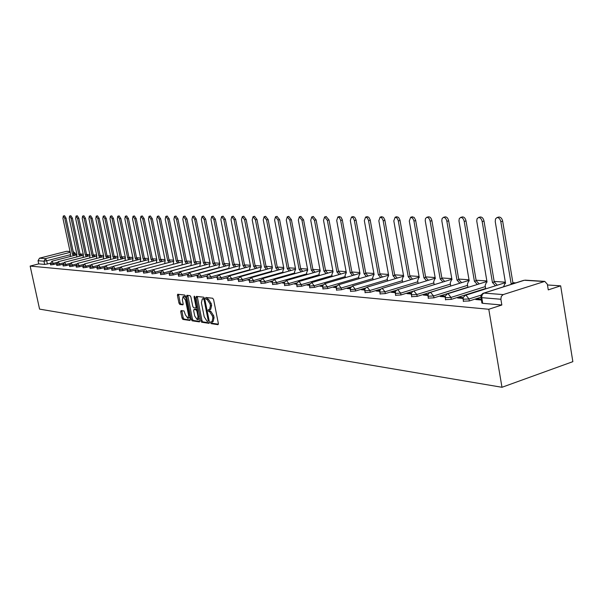 <?xml version="1.0" encoding="UTF-8"?>
<svg xmlns="http://www.w3.org/2000/svg" width="603" height="603" viewBox="0 0 603 603"><rect width="100%" height="100%" fill="white"/><g stroke="black" fill="none" stroke-linecap="round" stroke-linejoin="round"><path stroke-width="0.9" d="M210.515 322.665L211.148 323.645L217.969 324.67L218.354 323.442L213.605 299.638L212.693 298.244L205.842 297.467L205.638 298.334L206.271 299.299L207.138 299.405L210.025 303.859L210.417 305.834L209.49 309.769L208.284 309.663L208.08 310.515L208.713 311.495L209.588 311.608L212.467 316.085L212.859 318.052L211.947 321.949L210.718 321.821L210.515 322.665M211.668 321.949L212.331 323.298L218.384 324.195M206.799 297.565L207.462 298.96L208.337 299.065L207.138 299.405M209.233 309.776L209.897 311.148L210.771 311.261L209.588 311.608M181.066 310.56L180.734 311.743L182.023 318.083L182.867 319.424L189.96 320.472L190.216 319.296L185.581 296.382L184.722 295.04L177.674 294.241L177.418 295.432L178.978 303.121L179.822 304.455L182.875 304.839L183.131 303.648L182.355 299.819L183.056 296.616L185.536 300.204L188.588 315.271L187.895 318.422L185.4 314.811L184.043 310.975L181.066 310.56M30.15 266.081L488.784 309.264L501.982 387.284L39.572 309.12L30.15 266.081L38.728 263.88L38.034 260.715L39.519 258.174L66.586 251.293L70.023 251.421M200.769 320.849L201.643 322.228L209.037 323.336L209.407 322.123L204.696 298.606L203.799 297.226L196.367 296.382L196.088 297.603L200.769 320.849L201.945 320.502L202.819 321.881L209.437 322.869M199.329 321.881L192.131 320.811L191.272 319.447L186.629 296.503L186.892 295.297L190.02 295.643L190.887 297L192.779 306.377L193.646 307.734L195.779 308.005L196.05 306.799L194.076 296.993L194.264 296.141L194.935 297.091L199.548 321.821M50.313 263.225L47.381 263.978L46.687 260.775L43.959 261.205L38.034 260.715M543.929 281.495L524.339 280.259L484.005 293.088L503.188 294.596L544.765 281.39L547.351 284.239L548.263 289.885L560.662 285.845L547.471 284.97M515.791 282.875L512.874 282.679M505.352 282.181L494.159 281.435M486.855 280.953L476.106 280.237M469.006 279.769L458.679 279.083M451.783 278.624L441.856 277.968M435.14 277.523L425.597 276.89M419.062 276.46L409.874 275.85M403.513 275.428L394.664 274.84M388.468 274.433L379.943 273.868M373.905 273.461L365.689 272.918M359.803 272.526L351.873 272.006M346.13 271.621L338.487 271.116M332.879 270.739L325.499 270.257M320.027 269.888L312.897 269.42M307.553 269.066L300.663 268.606M295.44 268.26L288.784 267.822M283.681 267.483L277.244 267.054M272.247 266.722L266.021 266.307M261.137 265.983L255.114 265.584M250.335 265.267L244.501 264.883M239.821 264.574L234.183 264.197M229.592 263.895L224.128 263.534M219.635 263.232L214.336 262.885M209.942 262.591L204.801 262.252M200.49 261.966L195.515 261.634M191.287 261.355L186.455 261.031M182.31 260.76L177.621 260.451M173.551 260.179L169.006 259.878M165.011 259.614L160.602 259.32M156.682 259.064L152.401 258.777M148.549 258.521L144.388 258.242M140.605 257.994L136.564 257.73M132.856 257.481L128.921 257.217M125.273 256.976L121.459 256.727M117.871 256.486L114.163 256.237M110.635 256.004L107.025 255.77M103.565 255.536L100.053 255.303M96.646 255.077L93.231 254.85M89.877 254.632L86.553 254.413M83.259 254.195L80.018 253.976M560.662 285.845L572.85 361.664L501.982 387.284M75.496 254.458L76.852 254.112M503.188 294.596L501.297 296.352L500.874 299.254L481.722 297.656L480.9 297.181M488.784 309.264L501.839 305.012L500.874 299.254M481.224 299.126L477.87 298.839L478.021 299.721M477.87 298.839L475.722 299.525L481.375 300.008M463.157 297.596L459.727 297.302L459.87 298.168M459.727 297.302L457.602 297.972L462.976 298.432M445.293 296.081L442.225 295.817L442.376 296.668M442.225 295.817L440.13 296.48L445.12 296.902M428.062 294.618L425.341 294.385L425.484 295.221M425.341 294.385L423.261 295.033L427.896 295.432M411.442 293.209L409.038 293.005L409.181 293.827M409.038 293.005L406.98 293.638L411.269 294.008M395.387 291.844L393.277 291.671L393.427 292.478M393.277 291.671L391.249 292.289L395.221 292.628M379.875 290.533L378.051 290.382L378.194 291.174M378.051 290.382L376.038 290.985L379.709 291.302M364.875 289.259L363.315 289.131L363.458 289.907M363.315 289.131L361.325 289.726L364.717 290.02M350.366 288.03L349.054 287.917L349.197 288.686M349.054 287.917L347.087 288.505L350.207 288.777M336.323 286.84L335.253 286.749L335.389 287.51M335.253 286.749L333.301 287.329L336.173 287.571M322.726 285.686L321.874 285.618L322.01 286.365M321.874 285.618L319.944 286.184L322.575 286.41M309.55 284.571L308.902 284.518L309.045 285.249M308.902 284.518L306.995 285.076L309.399 285.279M296.782 283.493L296.329 283.448L296.465 284.171M296.329 283.448L294.437 283.998L296.631 284.186M284.397 282.438L284.254 283.078M284.134 282.415L282.257 282.958L284.254 283.131M272.285 281.413L270.438 281.948L272.239 282.098M260.707 280.463L258.951 280.96L260.571 281.104M249.363 279.566L247.795 280.003L249.25 280.131M238.336 278.692L236.956 279.076L238.245 279.189M227.625 277.84L226.419 278.179L227.55 278.269M217.216 277.003L216.168 277.297L217.155 277.38M207.085 276.197L206.188 276.445L207.04 276.513M197.234 275.405L196.48 275.609L197.196 275.677M187.646 274.629L187.028 274.802L187.616 274.855M178.307 273.875L177.817 274.011L178.284 274.056M56.531 263.737L53.509 264.513L53.26 263.368L50.35 263.73M62.893 264.257L59.772 265.064L59.524 263.903L56.576 264.272M69.39 264.785L66.172 265.621L65.923 264.453L62.931 264.815M76.038 265.335L72.714 266.194L72.458 265.011L69.435 265.38M82.837 265.885L79.408 266.782L79.151 265.584L76.076 265.953M89.787 266.451L86.244 267.385L85.988 266.172L82.875 266.541M96.91 267.031L93.246 267.996L92.983 266.767L89.824 267.144M104.191 267.626L100.407 268.621L100.143 267.385L96.932 267.755M111.645 268.229L107.733 269.262L107.47 268.011L104.213 268.388M119.281 268.848L115.233 269.925L114.969 268.652L111.668 269.028M127.105 269.481L122.922 270.596L122.65 269.307L119.296 269.692M135.125 270.129L130.791 271.29L130.519 269.986L127.112 270.363M143.341 270.785L138.856 271.991L138.584 270.672L135.125 271.056M151.768 271.463L147.124 272.714L146.846 271.38L143.333 271.765M160.406 272.157L155.597 273.461L155.318 272.111L151.745 272.488M169.277 272.865L164.287 274.222L164.008 272.85L160.383 273.234M178.375 273.589L173.212 275.006L172.925 273.619L169.232 273.996M187.721 274.335L182.362 275.805L182.076 274.403L178.322 274.78M197.317 275.089L191.754 276.626L191.468 275.209L187.646 275.586M207.176 275.873L201.41 277.47L201.116 276.031L197.226 276.415M217.314 276.671L211.321 278.345L211.027 276.883L207.07 277.259M227.738 277.486L221.512 279.234L221.218 277.757L217.186 278.134M238.464 278.33L231.989 280.154L231.688 278.654L227.58 279.031M249.506 279.189L242.76 281.096L242.459 279.573L238.275 279.95M260.865 280.063L253.848 282.068L253.546 280.523L249.28 280.892M272.579 280.968L265.26 283.071L264.958 281.503L260.602 281.872M284.646 281.895L277.011 284.096L276.702 282.506L272.262 282.875M297.091 282.845L289.116 285.159L288.807 283.546L284.277 283.907M309.927 283.817L301.598 286.252L301.289 284.616L296.661 284.97M323.185 284.812L314.464 287.382L314.155 285.716L309.429 286.071M336.881 285.837L327.746 288.543L327.429 286.855L322.597 287.201M351.044 286.885L341.449 289.741L341.132 288.023L336.195 288.37M365.697 287.948L355.597 290.985L355.28 289.236L350.23 289.576M380.892 289.033L370.227 292.267L369.903 290.488L364.732 290.819M396.668 290.133L385.34 293.593L385.016 291.784L379.732 292.108M413.168 291.204L400.98 294.957L400.656 293.126L395.236 293.435M450.75 285.95L417.17 296.382L416.839 294.513L411.291 294.807M467.898 287.201L433.934 297.844L433.602 295.945L427.911 296.231M485.656 288.498L451.308 299.367L450.969 297.437L445.127 297.709M480.855 297.264L469.322 300.95L468.983 298.982L462.991 299.231M50.599 264.875L53.509 264.513M56.825 265.426L59.772 265.064M63.187 265.991L66.172 265.621M69.684 266.564L72.714 266.194M76.332 267.152L79.408 266.782M83.131 267.755L86.244 267.385M90.081 268.365L93.246 267.996M97.196 268.998L100.407 268.621M104.477 269.639L107.733 269.262M111.932 270.302L115.233 269.925M119.567 270.973L122.922 270.596M127.384 271.667L130.791 271.29M135.396 272.368L138.856 271.991M143.604 273.099L147.124 272.714M152.024 273.837L155.597 273.461M160.662 274.599L164.287 274.222M169.518 275.383L173.212 275.006M178.601 276.182L182.362 275.805M187.932 277.011L191.754 276.626M197.52 277.855L201.41 277.47M207.364 278.722L211.321 278.345M217.479 279.611L221.512 279.234M227.874 280.531L231.989 280.154M238.577 281.473L242.76 281.096M249.582 282.438L253.848 282.068M260.903 283.433L265.26 283.071M272.571 284.465L277.011 284.096M284.586 285.521L289.116 285.159M296.97 286.606L301.598 286.252M309.738 287.729L314.464 287.382M322.914 288.89L327.746 288.543M336.512 290.081L341.449 289.741M350.554 291.317L355.597 290.985M365.056 292.591L370.227 292.267M380.056 293.902L385.34 293.593M395.56 295.266L400.98 294.957M411.615 296.676L417.17 296.382M428.236 298.131L433.934 297.844M445.466 299.638L451.308 299.367M463.323 301.199L469.322 300.95M38.728 263.88L44.66 264.408L47.381 263.978M501.839 305.012L482.679 303.309L481.85 302.819M212.143 321.889L213.13 321.595L214.05 317.698L212.859 318.052M210.771 311.261L213.658 315.731L214.05 317.698M209.678 309.716L210.681 309.422L211.608 305.487L210.417 305.834M208.337 299.065L211.216 303.513L211.608 305.487M197.241 296.472L201.945 320.502M207.975 321.407L208.231 320.562L204.1 299.94L203.475 298.975L202.306 298.877L201.402 302.796L204.221 316.831L207.063 321.271L207.975 321.407M204.703 298.643L203.475 298.975M203.317 298.583L204.666 298.636M199.721 321.422L193.299 320.464L192.131 320.811M187.767 295.387L192.432 319.108L193.299 320.464M195.9 307.945L197.053 307.62M194.739 316.078L197.294 319.741L198.01 316.545L196.932 311.178L196.058 309.806L193.925 309.535L193.661 310.733L194.739 316.078M197.445 319.696L199.231 318.429M197.445 309.558L196.058 309.806M194.973 309.256L197.234 309.467M188.038 318.384L189.787 317.17M185.807 297.505L184.088 296.322M178.541 294.332L180.139 302.796L180.975 304.131L183.169 304.409M181.85 310.673L183.176 317.751L184.021 319.093L190.254 320.02M512.181 284.021L511.133 283.742L500.822 221.7C500.136 218.934 498.869 217.555 497.015 217.547L495.493 218.912L495.251 221.655L505.548 283.365L504.997 283.372L503.558 286.764M498.523 217.118L498.854 217.02C500.716 217.027 501.982 218.407 502.668 221.165L512.957 283.161L514.005 283.44M512.957 283.161L511.133 283.742M495.485 285.777L492.432 282.483L482.181 221.557C481.511 218.851 480.282 217.495 478.496 217.487L477.033 218.814L476.762 221.097L487.051 282.121L486.523 282.121L485.144 285.43L485.724 288.867M480.011 217.05L480.32 216.967C482.106 216.974 483.342 218.331 484.005 221.03L494.241 281.918L497.287 285.204M494.241 281.918L492.432 282.483M477.35 284.473L474.403 281.262L464.212 221.422C463.556 218.768 462.365 217.434 460.639 217.419L459.23 218.731L458.981 220.969L469.202 280.915L468.697 280.923L467.378 284.171L467.936 287.42M462.154 216.99L462.441 216.914C464.167 216.922 465.358 218.256 466.021 220.909L476.189 280.712L479.136 283.907M476.189 280.712L474.403 281.262M459.848 283.206L456.991 280.094L446.868 221.293C446.228 218.685 445.067 217.374 443.409 217.359L442.052 218.64L441.818 220.849L451.979 279.754L451.496 279.754L450.23 282.958L450.758 286.026M444.931 216.929L445.195 216.861C446.861 216.876 448.014 218.18 448.662 220.788L458.762 279.543L461.612 282.656M458.762 279.543L456.991 280.094M442.949 281.985L440.182 278.955L430.127 221.165C429.494 218.61 428.371 217.321 426.773 217.299L425.462 218.557L425.243 220.728L435.336 278.631L434.876 278.639L433.663 281.782L434.175 284.691M428.296 216.876L428.537 216.809C430.143 216.824 431.266 218.113 431.899 220.668L441.931 278.42L444.697 281.45M441.931 278.42L440.182 278.955M426.615 280.817L423.939 277.862L413.862 220.585L412.678 218.196L410.696 217.246L409.294 221.007L419.258 277.546L418.814 277.553L417.653 280.651L418.143 283.402M412.218 216.824L414.155 217.427L415.61 220.095L425.673 277.335L428.349 280.282M425.673 277.335L423.939 277.862M410.831 279.679L408.239 276.8L398.221 220.479L397.075 218.128L395.153 217.186L393.812 220.894L403.709 276.498L403.286 276.498L402.171 279.551L402.638 282.159M396.676 216.771L398.545 217.374L399.955 219.997L409.95 276.287L412.55 279.159M409.95 276.287L408.239 276.8M395.56 278.578L393.043 275.775L383.101 220.366L381.729 217.789L380.124 217.133L378.835 220.781L388.656 275.481L387.186 278.488L387.631 280.96M381.639 216.718L383.44 217.321L384.82 219.899L394.746 275.269L397.264 278.073M394.746 275.269L393.043 275.775M380.779 277.523L378.337 274.787L368.471 220.268L367.378 218L365.576 217.08L364.34 220.668L374.094 274.501L372.684 277.463L373.114 279.807M367.084 216.673L368.825 217.268L370.167 219.801L380.018 274.29L382.468 277.018M380.018 274.29L378.337 274.787M366.473 276.498L364.099 273.822L354.308 220.17L352.996 217.668L351.489 217.035L350.305 220.562L359.991 273.551L358.634 276.468L359.041 278.692M352.996 216.628L354.677 217.216L355.989 219.711L365.765 273.332L368.139 276.001M365.765 273.332L364.099 273.822M352.604 275.503L350.305 272.895L340.582 220.072L339.301 217.615L337.838 216.982L336.708 220.457L346.318 272.624L345.022 275.503L345.406 277.614M339.346 216.583L340.966 217.17L342.248 219.62L351.948 272.413L354.255 275.013M351.948 272.413L350.305 272.895M339.165 274.538L336.926 271.991L327.369 220.389L324.61 216.937L323.525 220.359L333.06 271.734L331.816 274.569L332.193 276.573M326.11 216.537L329.019 219.944L338.562 271.516L340.801 274.064M338.562 271.516L336.926 271.991M326.133 273.604L323.954 271.116L314.472 220.291L311.781 216.892L310.741 220.261L320.208 270.868L319.01 273.656L319.371 275.571M313.274 216.5L316.1 219.854L325.575 270.649L327.753 273.136M325.575 270.649L323.954 271.116M313.492 272.699L311.374 270.272L301.96 220.201L299.337 216.846L298.342 220.17L307.734 270.023L306.58 272.775L306.927 274.591M300.822 216.454L303.573 219.771L312.972 269.812L315.09 272.239M312.972 269.812L311.374 270.272M301.214 271.825L299.156 269.443L289.809 220.103L287.262 216.809L286.297 220.08L295.621 269.209L294.513 271.923L294.844 273.649M288.731 216.417L291.407 219.68L300.739 268.991L302.796 271.373M300.739 268.991L299.156 269.443M289.297 270.973L287.292 268.644L278.021 220.02L275.526 216.763L274.606 219.989L283.855 268.41L282.792 271.094L283.109 272.737M276.996 216.379L279.604 219.598L288.86 268.199L290.865 270.528M288.86 268.199L287.292 268.644M277.712 270.152L275.759 267.868L266.564 219.929L264.129 216.726L263.247 219.907L272.428 267.642L271.403 270.287L271.704 271.847M265.591 216.349L268.131 219.522L277.312 267.43L279.272 269.707M277.312 267.43L275.759 267.868M266.458 269.345L264.559 267.114L255.431 219.846L253.056 216.688L252.205 219.824L261.318 266.895L260.33 269.503L260.617 270.988M254.504 216.311L256.984 219.439L266.096 266.684L268.003 268.915M266.096 266.684L264.559 267.114M255.521 268.569L253.667 266.375L244.607 219.763L242.285 216.65L241.471 219.741L250.509 266.164L249.567 268.734L249.838 270.159M243.725 216.273L246.145 219.364L255.19 265.953L257.044 268.139M255.19 265.953L253.667 266.375M244.878 267.807L243.069 265.659L234.077 219.688L231.816 216.613L231.032 219.665L239.994 265.456L239.09 267.996L239.353 269.345M233.248 216.243L235.6 219.296L244.577 265.245L246.386 267.385M244.577 265.245L243.069 265.659M234.522 267.069L232.758 264.966L223.841 219.605L221.625 216.575L220.871 219.59L229.766 264.762L228.891 267.272L229.148 268.561M223.042 216.213L225.349 219.221L234.25 264.551L236.014 266.654M234.25 264.551L232.758 264.966M224.437 266.353L222.718 264.287L213.869 219.537L211.706 216.537L210.982 219.515L219.809 264.091L218.964 266.571L219.206 267.8M213.115 216.183L215.361 219.153L224.195 263.88L225.921 265.946M224.195 263.88L222.718 264.287M214.623 265.659L212.942 263.632L204.161 219.462L202.043 216.507L201.349 219.439L210.108 263.443L209.294 265.885L209.527 267.054M203.445 216.153L205.646 219.085L214.412 263.232L216.093 265.252M214.412 263.232L212.942 263.632M205.058 264.973L203.422 262.991L194.709 219.386L192.636 216.477L191.965 219.371L200.656 262.802L199.879 265.214L200.098 266.33M194.03 216.123L196.171 219.017L204.869 262.591L206.512 264.581M204.869 262.591L203.422 262.991M195.741 264.318L194.143 262.365L185.498 219.319L183.47 216.439L182.83 219.296L191.453 262.184L190.91 265.629M184.85 216.093L186.953 218.949L195.583 261.973L197.181 263.926M195.583 261.973L194.143 262.365M186.659 263.669L185.098 261.755L176.521 219.251L174.531 216.409L173.913 219.236L182.475 261.574L181.948 264.943M175.903 216.062L177.96 218.889L186.523 261.37L188.091 263.285M186.523 261.37L185.098 261.755M177.81 263.044L176.28 261.159L167.77 219.183L165.825 216.379L165.23 219.168L173.717 260.986L173.212 264.28L146.846 271.38L145.165 268.87L143.341 271.825L143.62 273.151M167.182 216.04L169.194 218.829L177.689 260.775L179.219 262.659M177.689 260.775L176.28 261.159M169.172 262.426L167.672 260.579L159.23 219.123L157.323 216.349L156.75 219.1L165.177 260.406L164.687 263.632M158.679 216.01L160.639 218.768L169.074 260.202L170.574 262.049M169.074 260.202L167.672 260.579M160.745 261.83L159.282 260.014L150.901 219.062L149.031 216.319L148.481 219.04L156.84 259.848L156.373 262.998M150.373 215.987L152.303 218.708L160.669 259.644L162.117 261.355M160.669 259.644L159.282 260.014M152.521 261.25L151.089 259.456L142.775 218.995L140.944 216.289L140.416 218.979L148.707 259.298L148.255 262.38M142.278 215.964L144.162 218.655L152.461 259.094L153.961 260.737L152.446 259.004M152.461 259.094L151.089 259.456M144.494 260.677L143.092 258.921L134.838 218.934L133.044 216.266L132.532 218.919L140.77 258.762L140.326 261.785M134.363 215.934L136.21 218.595L144.449 258.559L145.858 260.315M144.449 258.559L143.092 258.921M136.647 260.119L135.276 258.393L127.09 218.881L125.334 216.236L124.844 218.859L133.007 258.242L132.585 261.197M126.645 215.912L128.454 218.542L136.632 258.039L138.004 259.765M136.632 258.039L135.276 258.393M128.989 259.584L127.648 257.88L119.522 218.821L117.796 216.213L117.329 218.806L125.432 257.73L125.017 260.624M119.1 215.889L120.871 218.49L128.989 257.526L130.331 259.23M128.989 257.526L127.648 257.88M121.512 259.049L120.193 257.375L112.128 218.768L110.432 216.183L109.987 218.753L118.03 257.232L117.63 260.066M110.432 216.183L111.774 215.859L113.47 218.437L121.52 257.029L122.839 258.702M121.52 257.029L120.193 257.375M114.201 258.536L112.912 256.886L104.907 218.716L103.241 216.16L102.804 218.693L110.794 256.742L110.402 259.524M103.241 216.16L104.568 215.836L106.234 218.384L114.223 256.539L115.512 258.19M114.223 256.539L112.912 256.886M107.048 258.024L105.789 256.403L97.844 218.655L96.209 216.138L95.794 218.64L103.716 256.267L103.339 258.996M96.209 216.138L97.52 215.814L99.156 218.339L107.093 256.064L108.352 257.685M107.093 256.064L105.789 256.403M100.06 257.534L98.817 255.936L90.94 218.61L89.334 216.108L88.935 218.595L96.797 255.8L96.435 258.476M89.334 216.108L90.631 215.791L92.244 218.286L100.113 255.597L101.357 257.195M100.113 255.597L98.817 255.936M93.224 257.051L92.01 255.476L84.186 218.557L82.603 216.085L82.219 218.542L90.028 255.34L89.674 257.971M82.603 216.085L83.9 215.776L85.475 218.241L93.292 255.144L94.505 256.72M93.292 255.144L92.01 255.476M86.531 256.577L85.34 255.024L77.576 218.505L76.031 216.062L75.654 218.49L83.402 254.896L83.063 257.473M76.031 216.062L77.305 215.753L78.857 218.196L86.613 254.7L87.804 256.245M86.613 254.7L85.34 255.024M79.988 256.117L78.82 254.587L71.116 218.459L69.586 216.04L69.232 218.444L76.928 254.458L76.596 256.991M69.586 216.04L70.86 215.738L72.383 218.15L80.086 254.262L81.254 255.793M80.086 254.262L78.82 254.587M73.581 255.664L72.435 254.157L64.785 218.407L63.292 216.017L62.946 218.399L70.581 254.029L70.265 256.516M63.292 216.017L64.544 215.716L66.044 218.105L73.687 253.833L74.832 255.34M73.687 253.833L72.435 254.157M212.331 323.298L211.148 323.645M207.462 298.96L206.271 299.299M209.897 311.148L208.713 311.495M130.655 259.132L128.959 257.383M136.602 257.911L138.253 259.697M144.426 258.446L145.986 260.277M161.363 260.021L162.101 261.378M74.026 253.961L72.496 254.157M70.054 254.79L46.687 260.775L45.459 258.642L70.219 252.333M70.038 251.511L66.586 251.293M39.519 258.174L45.459 258.642L43.959 261.205L44.66 264.408M57.089 262.38L53.26 263.368L51.941 261.212L50.358 263.76L50.607 264.913M63.481 262.878L59.524 263.903L58.182 261.725L56.584 264.302L56.833 265.463M70.023 263.39L65.923 264.453L64.551 262.252L62.938 264.853L63.194 266.029M76.709 263.91L72.458 265.011L71.071 262.787L69.443 265.418L69.692 266.601M83.546 264.438L79.151 265.584L77.734 263.33L76.084 265.991L76.34 267.189M90.548 264.973L85.988 266.172L84.548 263.895L82.882 266.579L83.139 267.792M97.716 265.524L92.983 266.767L91.513 264.468L89.832 267.182L90.096 268.41M105.065 266.089L100.143 267.385L98.643 265.049L96.947 267.8L97.204 269.044M112.588 266.654L107.47 268.011L105.94 265.652L104.221 268.433L104.485 269.684M120.306 267.235L114.969 268.652L113.417 266.262L111.676 269.074L111.939 270.348M128.22 267.822L122.65 269.307L121.067 266.895L119.311 269.737L119.575 271.026M136.361 268.425L130.519 269.986L128.899 267.536L127.127 270.415L127.399 271.719M144.743 269.021L138.584 270.672L136.934 268.199L135.132 271.109L135.411 272.428M181.94 264.905L155.318 272.111L153.599 269.564L151.76 272.548L152.039 273.898M190.895 265.546L164.008 272.85L162.252 270.28L160.39 273.302L160.669 274.666M200.075 266.202L172.925 273.619L171.131 271.011L169.247 274.064L169.526 275.45M209.497 266.88L182.076 274.403L180.244 271.757L178.337 274.855L178.616 276.257M219.16 267.574L191.468 275.209L189.591 272.526L187.661 275.661L187.948 277.086M229.087 268.282L201.116 276.031L199.201 273.317L197.241 276.491L197.535 277.93M239.285 269.013L211.027 276.883L209.068 274.124L207.176 275.873L207.379 278.805M249.763 269.767L221.218 277.757L219.206 274.96L217.291 276.732L217.495 279.702M260.534 270.536L231.688 278.654L229.63 275.812L227.693 277.614L227.896 280.621M271.606 271.327L242.459 279.573L240.348 276.694L238.389 278.518L238.592 281.571M282.995 272.149L253.546 280.523L251.383 277.599L249.393 279.453L249.597 282.543M294.716 272.986L264.958 281.503L262.735 278.533L260.722 280.41L260.926 283.546M306.784 273.852L276.702 282.506L274.433 279.498L272.39 281.397L272.594 284.578M319.213 274.734L288.807 283.546L286.478 280.485L284.405 282.415L284.608 285.649M332.019 275.654L301.289 284.616L299.103 281.495L298.575 281.609L296.789 283.463L296.993 286.742M345.225 276.596L314.155 285.716L311.691 282.558L309.565 284.548L309.769 287.872M358.838 277.568L327.429 286.855L324.896 283.644L322.741 285.664L322.944 289.041M372.888 278.571L341.132 288.023L338.773 284.752L338.2 284.872L336.338 286.817L336.542 290.247M387.39 279.611L355.28 289.236L352.604 285.92L350.381 288L350.584 291.49M402.374 280.681L369.903 290.488L367.144 287.118L365.629 288.015L364.883 289.229L365.094 292.772M417.856 281.782L385.016 291.784L382.181 288.355L380.636 289.267L379.882 290.503L380.086 294.098M433.866 282.928L400.656 293.126L397.731 289.628L396.163 290.563L395.395 291.814L395.598 295.47M450.426 284.103L416.839 294.513L413.824 290.955L412.505 291.648L411.45 293.179L411.653 296.895M467.574 285.332L433.602 295.945L430.489 292.327L429.148 293.028L428.077 294.581L428.281 298.364M485.34 286.591L450.969 297.437L448.104 293.729L447.396 293.865L445.308 296.043L445.504 299.895M481.254 295.071L468.983 298.982L466.029 295.206L465.29 295.342L463.164 297.558L463.368 301.47M465.252 295.357L505.178 282.709M447.381 293.872L486.892 281.48M430.143 292.44L469.104 280.335M413.507 291.061L451.888 279.234M397.437 289.726L435.26 278.179M381.91 288.438L419.183 277.146M366.895 287.201L403.641 276.151M352.371 285.995L388.603 275.187M338.313 284.835L374.048 274.252M324.693 283.704L359.953 273.34M311.502 282.619L346.288 272.458M298.711 281.563L333.037 271.606M286.312 280.538L319.876 270.868M274.275 279.543L307.153 270.129M262.591 278.578L294.988 269.353M251.247 277.644L283.199 268.599M240.228 276.732L271.749 267.86M229.509 275.85L260.632 267.137M219.093 274.991L249.823 266.428M208.962 274.154L239.316 265.742M199.096 273.34L229.087 265.071M145.089 268.893L173.084 261.378M136.866 268.214L164.559 260.813M482.679 303.309L481.654 296.827L482.332 294.46L484.005 293.088L483.184 293.254M75.639 255.137L75.254 253.313L73.988 253.788L73.325 252.137M481.903 303.113L480.9 296.269L481.428 294.754L482.882 293.397L523.555 280.403M213.658 315.731L212.467 316.085M211.216 303.513L210.025 303.859M197.264 297.271L196.088 297.603M202.819 321.881L201.643 322.228M209.045 320.321L208.231 320.562M204.914 299.706L204.1 299.94M203.754 298.53L202.563 298.869M192.432 319.108L191.272 319.447M187.797 296.171L186.629 296.503M196.842 306.565L196.05 306.799M194.844 296.774L194.076 296.993M198.802 316.319L198.01 316.545M197.724 310.944L196.932 311.178M195.184 309.196L194.008 309.535M189.357 315.045L188.588 315.271M186.312 299.985L185.536 300.204M180.975 304.131L179.822 304.455M180.139 302.796L178.978 303.121M178.571 295.108L177.418 295.432M184.021 319.093L182.867 319.424M183.176 317.751L182.023 318.083M181.887 311.404L180.734 311.743M513.138 283.176L511.321 283.757M502.668 221.165L500.822 221.7M494.415 281.925L492.613 282.49M484.005 221.03L482.181 221.557M476.355 280.719L474.569 281.277M466.021 220.909L464.212 221.422M458.928 279.558L457.157 280.101M448.662 220.788L446.868 221.293M442.089 278.435L440.341 278.97M431.899 220.668L430.127 221.165M425.824 277.342L424.097 277.87M415.708 220.555L413.952 221.045M410.1 276.295L408.382 276.815M400.053 220.442L398.319 220.924M394.89 275.277L393.186 275.79M384.918 220.336L383.199 220.811M380.161 274.297L378.48 274.795M370.265 220.238L368.569 220.698M365.9 273.347L364.235 273.837M356.079 220.14L354.398 220.592M352.084 272.42L350.433 272.903M342.338 220.042L340.672 220.487M338.69 271.531L337.054 271.998M329.019 219.944L327.369 220.389M325.695 270.664L324.082 271.124M316.1 219.854L314.472 220.291M313.093 269.82L311.495 270.28M303.573 219.771L301.96 220.201M300.852 268.998L299.269 269.451M291.407 219.68L289.809 220.103M288.973 268.207L287.405 268.652M279.604 219.598L278.021 220.02M277.425 267.438L275.873 267.875M268.131 219.522L266.564 219.929M266.202 266.692L264.664 267.121M256.984 219.439L255.431 219.846M255.288 265.961L253.765 266.383M246.145 219.364L244.607 219.763M244.675 265.252L243.167 265.667M235.6 219.296L234.077 219.688M234.348 264.559L232.856 264.973M225.349 219.221L223.841 219.605M224.293 263.888L222.816 264.295M215.361 219.153L213.869 219.537M214.502 263.24L213.032 263.639M205.646 219.085L204.161 219.462M204.96 262.599L203.513 262.998M196.171 219.017L194.709 219.386M195.666 261.981L194.226 262.365M186.953 218.949L185.498 219.319M186.606 261.37L185.181 261.755M177.96 218.889L176.521 219.251M177.772 260.782L176.362 261.167M169.194 218.829L167.77 219.183M169.066 260.172L167.755 260.586M160.639 218.768L159.23 219.123M160.745 259.644L159.358 260.014M152.303 218.708L150.901 219.062M152.544 259.102L151.165 259.463M144.162 218.655L142.775 218.995M144.532 258.566L143.167 258.928M136.21 218.595L134.838 218.934M136.708 258.039L135.351 258.401M128.454 218.542L127.09 218.881M129.065 257.534L127.723 257.88M120.871 218.49L119.522 218.821M121.595 257.036L120.268 257.383M113.47 218.437L112.128 218.768M114.291 256.546L112.98 256.886M106.234 218.384L104.907 218.716M107.161 256.071L105.857 256.411M99.156 218.339L97.844 218.655M100.181 255.604L98.884 255.936M92.244 218.286L90.94 218.61M93.352 255.144L92.071 255.476M85.475 218.241L84.186 218.557M86.681 254.7L85.407 255.031M78.857 218.196L77.576 218.505M80.146 254.262L78.88 254.587M72.383 218.15L71.116 218.459M66.044 218.105L64.785 218.407M189.591 272.526L219.13 264.416M180.244 271.757L209.437 263.782M171.131 271.011L200 263.157M162.252 270.28L190.797 262.546M153.599 269.564L181.827 261.958M128.899 267.536L156.23 260.255M121.067 266.895L148.112 259.72M113.417 266.262L140.175 259.192M105.94 265.652L132.434 258.672M98.643 265.049L124.866 258.167M91.513 264.468L117.472 257.677M123.231 258.597L121.489 256.878M84.548 263.895L110.243 257.195M115.972 258.069L114.193 256.381M77.734 263.33L103.181 256.72M108.879 257.549L107.055 255.898M71.071 262.787L96.269 256.26M101.937 257.044L100.075 255.431M64.551 262.252L89.515 255.808M95.146 256.554L93.254 254.979M58.182 261.725L82.905 255.363M88.498 256.071L86.583 254.534M51.941 261.212L76.43 254.933M82 255.597L80.048 254.097M75.247 253.283L73.31 251.632M544.765 281.39L525.16 280.154M203.49 298.538L202.306 298.877M196.947 307.666L195.832 307.99M195.101 309.196L193.925 309.535M184.217 296.284L183.056 296.616M505.525 283.206L504.997 283.372M498.854 217.02L497.015 217.547M487.02 281.97L486.523 282.121M480.32 216.967L478.496 217.487M469.179 280.772L468.697 280.923M462.441 216.914L460.639 217.419M451.949 279.619L451.496 279.754M445.195 216.861L443.409 217.359M435.313 278.503L434.876 278.639M428.537 216.809L426.773 217.299M419.236 277.425L418.814 277.553M412.444 216.756L410.696 217.246M403.686 276.378L403.286 276.498M396.887 216.711L395.153 217.186M388.641 275.375L388.257 275.488M381.835 216.665L380.124 217.133M367.272 216.62L365.576 217.08M353.17 216.583L351.489 217.035M339.504 216.537L337.838 216.982M326.261 216.5L324.61 216.937M313.409 216.462L311.781 216.892M300.95 216.424L299.337 216.846M288.852 216.387L287.262 216.809M277.109 216.349L275.526 216.763M265.697 216.319L264.129 216.726M254.609 216.281L253.056 216.688M243.823 216.251L242.285 216.65M233.338 216.221L231.816 216.613M223.133 216.191L221.625 216.575M213.198 216.16L211.706 216.537M203.52 216.13L202.043 216.507M194.098 216.1L192.636 216.477M184.917 216.078L183.47 216.439M175.97 216.047L174.531 216.409M167.242 216.025L165.825 216.379M158.732 215.995L157.323 216.349M150.433 215.972L149.031 216.319M142.323 215.949L140.944 216.289M134.416 215.927L133.044 216.266M126.69 215.904L125.334 216.236M119.145 215.882L117.796 216.213"/></g></svg>
